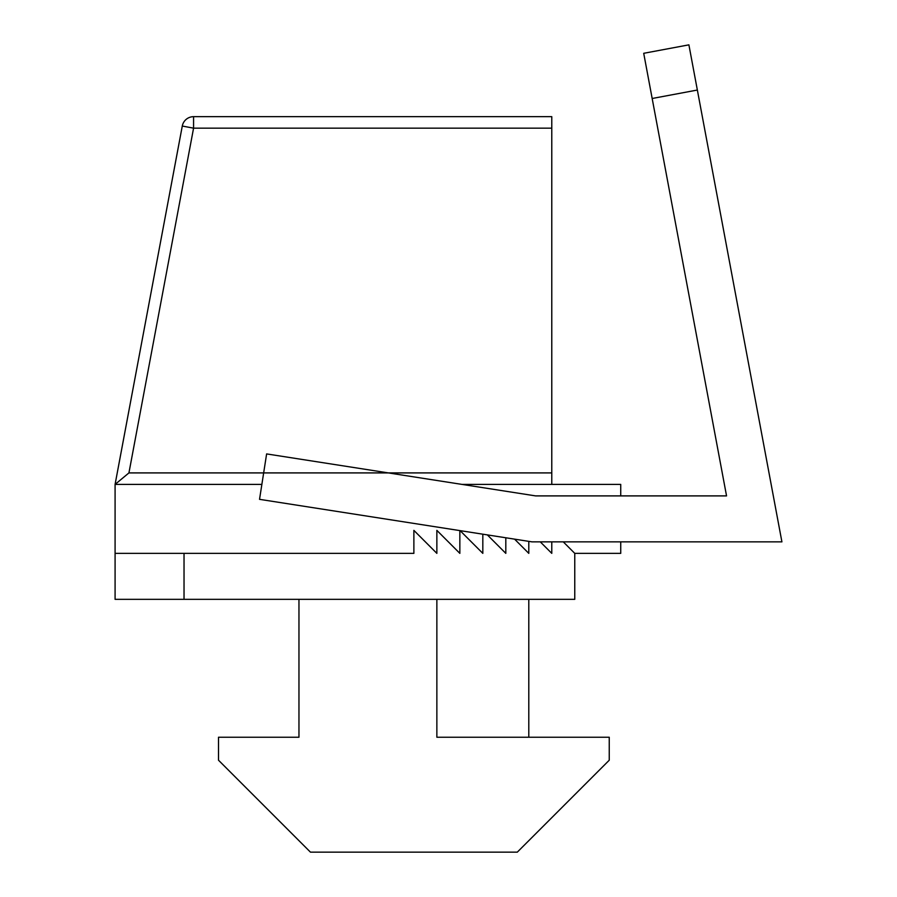 <?xml version="1.0" encoding="UTF-8"?>
<svg xmlns="http://www.w3.org/2000/svg" width="897" height="897" viewBox="0 0 897 897"><rect width="100%" height="100%" fill="white"/><g stroke="black" fill="none" stroke-linecap="round" stroke-linejoin="round"><path stroke-width="1.35" d="M459.847 530.598L459.847 553.359L436.861 530.374L436.861 553.359L413.876 530.374L413.876 553.359L115.085 553.359L115.085 599.331L184.031 599.331L184.031 553.359M482.821 534.186L482.821 553.359L460.105 530.643M505.807 537.774L505.807 553.359L487.34 534.892M528.793 541.362L528.793 553.359L514.575 539.142M551.778 541.866L551.778 553.359L540.286 541.866M563.271 541.866L574.764 553.359L620.735 553.359L620.735 541.866M551.778 128.159L551.778 116.666L193.573 116.666A11.493 11.493 0 0 0 182.282 126.04L193.573 128.159L551.778 128.159L551.778 484.402L461.966 484.402L620.735 484.402L620.735 495.895L726.548 495.895L535.61 495.895L266.622 453.916L259.536 499.337L532.044 541.866L781.915 541.866L688.896 44.85L643.71 53.304L688.896 44.85M182.282 126.04L115.085 484.402L261.857 484.402L115.085 484.402L115.085 553.359M551.778 472.91L128.933 472.91L115.085 484.402L177.965 149.025M528.793 737.233L528.793 599.331M298.959 599.331L298.959 737.233L218.509 737.233L218.509 760.219L310.452 852.15L517.3 852.15L609.242 760.219L609.242 737.233L436.861 737.233L436.861 599.331M574.764 553.359L574.764 599.331L184.031 599.331M643.71 53.304L726.548 495.895M128.933 472.91L193.573 128.159L193.573 116.666M652.175 98.491L697.35 90.036"/></g></svg>
